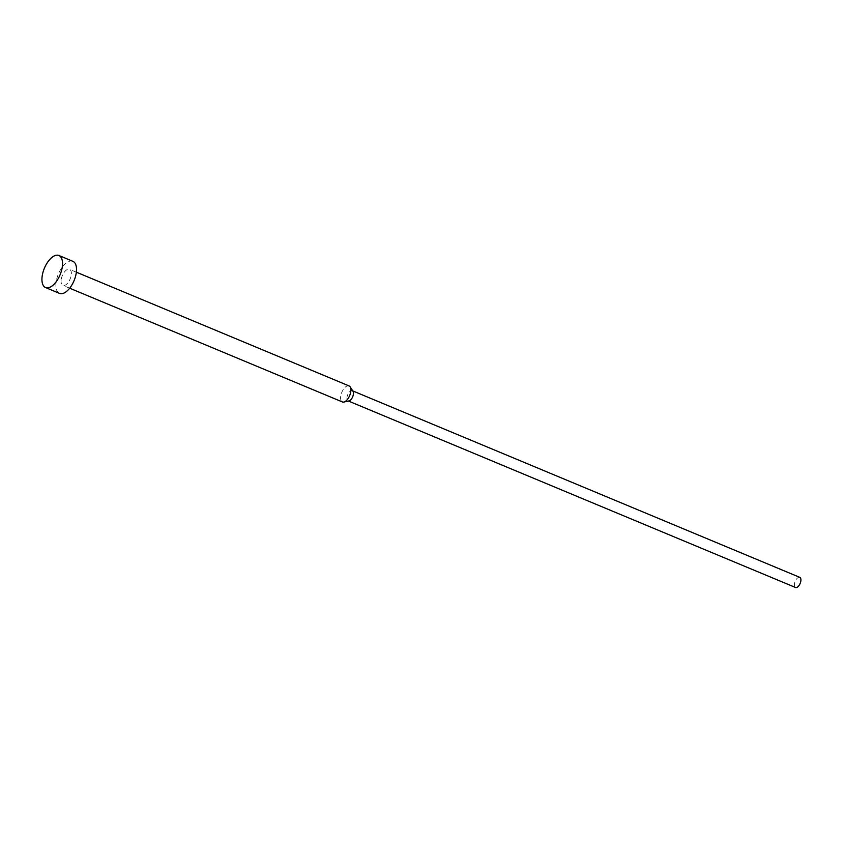 <?xml version="1.0" encoding="UTF-8"?>
<svg xmlns="http://www.w3.org/2000/svg" width="843" height="843" viewBox="0 0 843 843"><rect width="100%" height="100%" fill="white"/><g stroke="black" fill="none" stroke-linecap="round" stroke-linejoin="round"><path stroke-width="0.63" stroke-dasharray="4.21 3.16" d="M72.898 261.33A17.366 8.493 -67.4 0 0 56.123 282.163A17.366 8.493 -67.4 0 0 59.526 293.385M349.086 385.925A8.683 4.247 -67.4 0 0 340.698 396.347A8.683 4.247 -67.4 0 0 342.406 401.953M61.17 279.76A8.683 4.247 -67.4 0 0 62.867 285.377A8.683 4.247 -67.4 0 0 71.255 274.955A8.683 4.247 -67.4 0 0 69.558 269.349A8.683 4.247 -67.4 0 0 61.17 279.76M352.996 391.331A5.501 2.687 -67.4 0 0 352.3 390.72A5.501 2.687 -67.4 0 0 346.989 397.316A5.501 2.687 -67.4 0 0 348.064 400.868A5.501 2.687 -67.4 0 0 348.981 400.931M799.775 577.35A5.501 2.687 -67.4 0 0 794.464 583.946A5.501 2.687 -67.4 0 0 795.539 587.497M69.663 288.201L62.867 285.377M76.344 272.173L69.558 269.349"/><path stroke-width="1.26" d="M45.554 287.558L59.526 293.385A17.366 8.493 -67.4 0 0 76.302 272.563A17.366 8.493 -67.4 0 0 72.898 261.33L58.926 255.503A17.366 8.493 -67.4 0 0 42.15 276.325A17.366 8.493 -67.4 0 0 45.554 287.558A17.366 8.493 -67.4 0 0 62.319 266.725A17.366 8.493 -67.4 0 0 58.926 255.503M69.663 288.201L342.406 401.953A8.683 4.247 -67.4 0 0 343.849 402.058A8.683 4.247 -67.4 0 0 350.793 391.542A8.683 4.247 -67.4 0 0 350.182 386.895A8.683 4.247 -67.4 0 0 349.086 385.925L76.344 272.173M343.849 402.058L348.981 400.931A5.501 2.687 -67.4 0 0 353.375 394.271A5.501 2.687 -67.4 0 0 352.996 391.331L350.182 386.895M348.475 401.047L795.539 587.497A5.501 2.687 -67.4 0 0 800.85 580.901A5.501 2.687 -67.4 0 0 799.775 577.35L352.711 390.889"/></g></svg>
